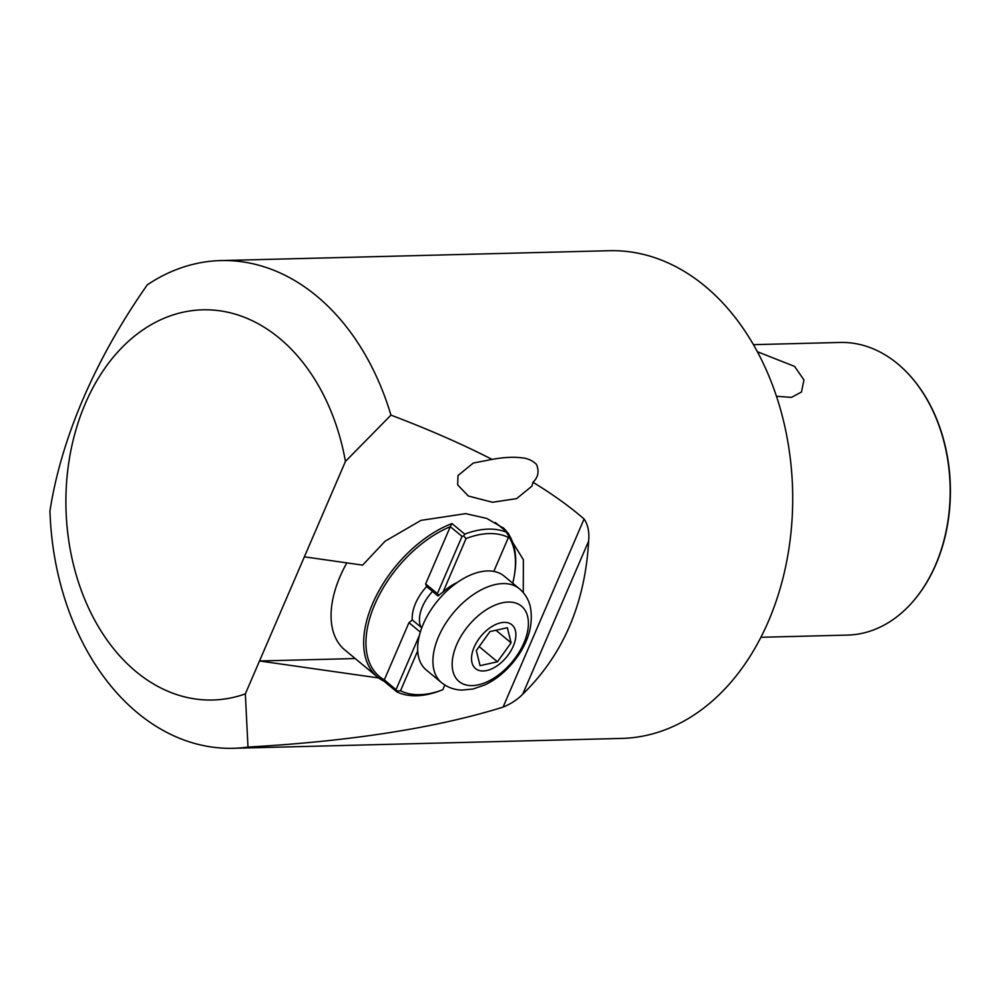 <?xml version="1.0" encoding="UTF-8"?>
<svg xmlns="http://www.w3.org/2000/svg" width="999" height="999" viewBox="0 0 999 999"><rect width="100%" height="100%" fill="white"/><g stroke="black" fill="none" stroke-linecap="round" stroke-linejoin="round"><path stroke-width="1.5" d="M523.276 592.607L523.389 559.752L504.12 528.533L486.8 518.444L465.721 513.636L421.029 520.367L385.127 541.196L362.625 565.134L304.37 556.83L345.442 461.438A195.142 141.783 88.5 0 0 279.495 338.274A195.142 141.783 88.5 0 0 85.39 403.434A195.142 141.783 88.5 0 0 135.964 671.565A195.142 141.783 88.5 0 0 245.342 693.88L247.989 747.065A243.931 177.235 88.5 0 1 233.267 748.288L621.615 738.423A243.931 177.235 -91.5 0 0 787.299 558.279A243.931 177.235 -91.5 0 0 705.132 286.263A243.931 177.235 -91.5 0 0 609.228 250.712L220.879 260.577A243.931 177.235 88.5 0 1 316.783 296.129A243.931 177.235 88.5 0 1 390.946 415.122C428.559 429.37 462.262 444.13 492.032 459.39C503.783 457.28 513.661 456.755 521.678 457.829C527.497 458.254 532.417 460.452 536.463 464.385C539.373 471.353 538.211 477.31 532.966 482.255C552.897 494.443 569.942 506.693 584.09 519.005C587.949 524.662 589.472 532.03 588.648 541.096L522.689 694.255C563.049 654.882 585.039 603.833 588.648 541.096M492.032 459.39L473.289 463.049L457.992 475.561L457.654 484.84L468.331 496.028L492.507 502.26L516.658 498.613L531.955 486.113L532.966 482.255M440.134 690.734A97.577 56.606 -50.3 0 1 439.722 690.883A97.577 56.606 -50.3 0 1 416.546 695.754A97.577 56.606 -50.3 0 1 396.803 691.832L384.066 681.256A97.577 56.606 -50.3 0 1 377.385 676.947L344.792 649.912A97.577 56.606 -50.3 0 1 340.072 576.523A97.577 56.606 -50.3 0 1 346.84 562.887M233.267 748.288A243.931 177.235 88.5 0 1 137.363 712.737A243.931 177.235 88.5 0 1 49.95 510.889C61.239 438.199 95.155 359.165 147.303 284.84A243.931 177.235 88.5 0 1 220.879 260.577M753.446 344.655L840.097 342.457A146.353 106.344 88.5 0 1 897.639 363.786A146.353 106.344 88.5 0 1 905.768 371.241A146.353 106.344 88.5 0 1 935.564 564.885A146.353 106.344 88.5 0 1 911.662 602.996A146.353 106.344 88.5 0 1 847.527 635.089L760.876 637.287M757.392 351.723L794.592 366.408L803.945 379.957L801.485 392.008L791.445 397.39L776.473 396.266M905.968 371.441A145.854 105.981 88.5 0 1 906.155 371.628A145.854 105.981 88.5 0 1 935.838 564.61A145.854 105.981 88.5 0 1 912.025 602.597A145.854 105.981 88.5 0 1 911.837 602.797M522.689 694.255C517.27 699.725 510.726 704.008 503.084 707.105L584.09 519.005M247.989 747.065C351.423 741.196 436.451 727.871 503.084 707.105M345.442 461.438L390.946 415.122M245.342 693.88L259.515 660.976L378.683 677.971M304.37 556.83L259.515 660.976L355.194 658.553M515.422 630.694A28.459 16.508 -50.3 0 1 498.239 664.997A28.459 16.508 -50.3 0 1 472.003 662.674A28.459 16.508 -50.3 0 1 489.185 628.371A28.459 16.508 -50.3 0 1 515.422 630.694M441.496 682.592L426.236 669.942A60.989 35.377 -50.3 0 1 418.656 657.255A60.989 35.377 -50.3 0 1 446.316 591.445A60.989 35.377 -50.3 0 1 504.108 576.073L519.368 588.736A60.989 35.377 -50.3 0 0 461.575 604.108A60.989 35.377 -50.3 0 0 433.916 669.917A60.989 35.377 -50.3 0 0 441.496 682.592C447.302 687.287 454.046 689.785 461.725 690.084L473.026 689.023L484.852 684.927C495.267 679.932 504.557 672.564 512.724 662.837C527.884 644.355 533.753 625.624 530.319 606.643C528.546 599.4 524.887 593.431 519.368 588.736M420.966 627.147A32.53 18.869 -50.3 0 1 419.98 624.363A32.53 18.869 -50.3 0 1 432.555 591.445M489.972 631.58L476.336 650.549L480.069 665.659L497.452 661.788L511.088 642.819L507.355 627.709L489.972 631.58M495.941 630.244L511.088 642.819M479.158 646.615L497.452 661.788M417.719 650.836L400.512 690.784A94.318 54.72 129.7 0 0 419.78 694.667A94.318 54.72 129.7 0 0 442.182 689.959A94.318 54.72 129.7 0 0 442.844 689.71L444.867 685.039M493.806 571.391L508.416 537.462A94.318 54.72 129.7 0 0 489.148 533.578A94.318 54.72 129.7 0 0 466.083 538.536L443.057 592.02L437.862 595.854L426.648 586.55A36.588 21.229 129.7 0 0 412.275 619.942L421.778 627.822M377.385 676.947A97.577 56.606 -50.3 0 1 375.337 597.739A97.577 56.606 -50.3 0 1 451.973 523.563L464.722 534.14A97.577 56.606 -50.3 0 1 488.311 529.108A97.577 56.606 -50.3 0 1 508.041 533.029L495.329 522.477M464.722 534.14L463.661 536.001L466.083 538.536M502.884 527.534A97.577 56.606 -50.3 0 1 507.455 532.542M509.115 534.977A97.577 56.606 -50.3 0 1 514.448 574.887L514.223 576.186A95.941 55.657 129.7 0 0 508.691 536.488M438.773 595.666L437.375 593.656L462.05 536.338L450.287 526.71A95.941 55.657 129.7 0 0 374.8 604.383A95.941 55.657 129.7 0 0 384.315 679.894L408.966 622.677L412.275 619.942M437.375 593.656L425.649 583.928L450.287 526.71M457.292 582.454A40.659 23.589 129.7 0 0 443.057 592.02M425.649 583.928L426.648 586.55M384.315 679.894L396.004 689.71L419.418 635.352M420.317 632.092L408.966 622.677M512.712 583.216A95.941 55.657 129.7 0 0 514.223 576.186M396.004 689.71L396.903 691.008L400.512 690.784M396.903 691.008L396.803 691.832M463.661 536.001L462.05 536.338M508.041 533.029L509.153 534.852L508.416 537.462M450.262 526.56L451.973 523.563M384.215 679.932L384.066 681.256M452.959 671.316A48.926 28.384 129.7 0 0 498.064 675.312A48.926 28.384 129.7 0 0 527.597 616.346A48.926 28.384 129.7 0 0 482.492 612.35A48.926 28.384 129.7 0 0 452.959 671.316M442.182 689.959L439.722 690.883"/></g></svg>
